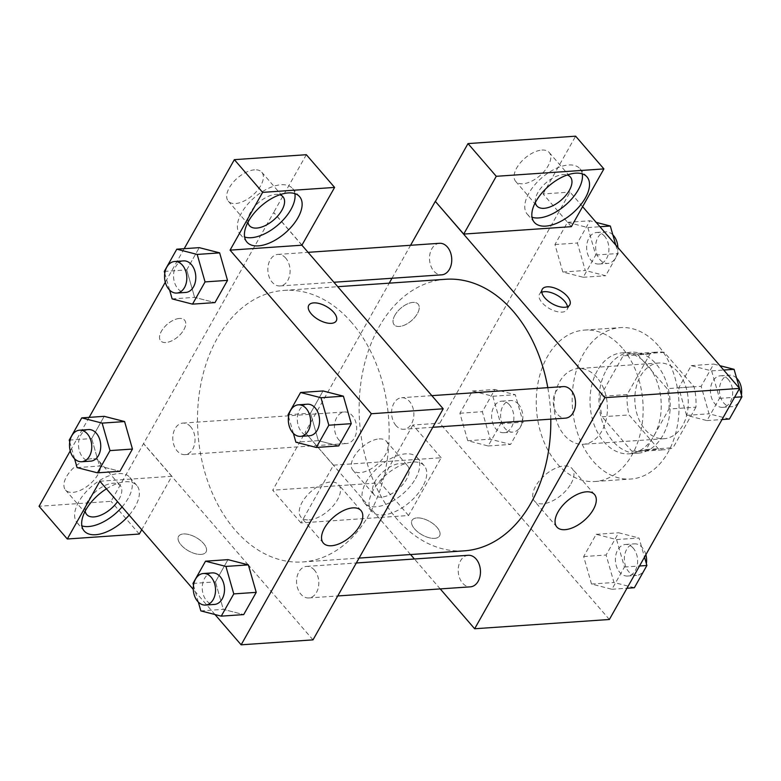 <?xml version="1.0" encoding="UTF-8"?>
<svg xmlns="http://www.w3.org/2000/svg" width="781" height="781" viewBox="0 0 781 781"><rect width="100%" height="100%" fill="white"/><g stroke="black" fill="none" stroke-linecap="round" stroke-linejoin="round"><path stroke-width="0.59" stroke-dasharray="3.9 2.93" d="M596.987 377.526A37.947 26.661 -93.9 0 0 578.116 368.554A37.947 26.661 -93.9 0 0 554.12 408.238A37.947 26.661 -93.9 0 0 583.319 444.272A37.947 26.661 -93.9 0 0 606.407 418.626A37.947 26.661 -93.9 0 0 596.987 377.526M677.82 371.971A37.947 26.661 -93.9 0 0 658.939 362.999A37.947 26.661 -93.9 0 0 634.953 402.684A37.947 26.661 -93.9 0 0 664.143 438.707A37.947 26.661 -93.9 0 0 687.231 413.061A37.947 26.661 -93.9 0 0 677.82 371.971M695.92 407.174L673.085 447.708A48.978 34.403 -93.9 0 1 664.904 449.719A48.978 34.403 -93.9 0 1 658.783 449.358L629.047 414.926A48.978 34.403 -93.9 0 1 627.163 394.532L650.007 354.008A48.978 34.403 -93.9 0 1 658.188 351.997A48.978 34.403 -93.9 0 1 664.309 352.348L694.045 386.78A48.978 34.403 -93.9 0 1 695.92 407.174L668.975 409.029L646.141 449.553L673.085 447.708M627.163 394.532L600.228 396.387L623.062 355.863L650.007 354.008M664.309 352.348L637.364 354.203L667.101 388.635L694.045 386.78M637.364 354.203A48.978 34.403 -93.9 0 0 631.243 353.842A48.978 34.403 -93.9 0 0 623.062 355.863M600.228 396.387A48.978 34.403 -93.9 0 0 602.102 416.781L629.047 414.926M646.141 449.553A48.978 34.403 -93.9 0 1 637.96 451.564A48.978 34.403 -93.9 0 1 631.839 451.213L602.102 416.781M668.975 409.029A48.978 34.403 -93.9 0 0 667.101 388.635M606.339 369.989A50.599 35.545 86.1 0 1 631.126 352.231A50.599 35.545 86.1 0 1 670.059 400.272A50.599 35.545 86.1 0 1 638.077 453.185A50.599 35.545 86.1 0 1 603.449 425.03A50.599 35.545 86.1 0 1 606.339 369.989M597.367 370.604A50.599 35.545 -93.9 0 0 594.468 425.645A50.599 35.545 -93.9 0 0 629.095 453.8A50.599 35.545 -93.9 0 0 659.877 419.602A50.599 35.545 -93.9 0 0 647.322 364.815A50.599 35.545 -93.9 0 0 622.145 352.846A50.599 35.545 -93.9 0 0 597.367 370.604M631.839 451.213L658.783 449.358M658.168 345.553A75.894 53.313 -93.9 0 0 620.417 327.61A75.894 53.313 -93.9 0 0 572.434 406.979A75.894 53.313 -93.9 0 0 630.823 479.036A75.894 53.313 -93.9 0 0 677 427.744A75.894 53.313 -93.9 0 0 658.168 345.553M622.252 348.023A75.894 53.313 -93.9 0 0 584.491 330.08A75.894 53.313 -93.9 0 0 536.508 409.459A75.894 53.313 -93.9 0 0 594.907 481.506A75.894 53.313 -93.9 0 0 641.074 430.214A75.894 53.313 -93.9 0 0 622.252 348.023M609.365 619.489L439.82 423.175L570.032 192.097L582.616 206.672M562.808 272.032L554.949 244.551L567.475 222.321L587.868 227.564L595.727 255.036L583.202 277.275L562.808 272.032L554.949 244.551L567.475 222.321L587.868 227.564L595.727 255.036L583.202 277.275L562.808 272.032L585.262 270.49L577.393 243.008L589.928 220.779L596.186 222.38M492.821 396.25L500.68 423.732L488.154 445.961L467.76 440.718L459.892 413.247L472.427 391.008L492.821 396.25L500.68 423.732L488.154 445.961L467.76 440.718L459.892 413.247L472.427 391.008L492.821 396.25L515.265 394.708L523.133 422.179L510.608 444.418L490.214 439.176L482.346 411.694L494.881 389.465L515.265 394.708M616.58 539.564L624.449 567.035L611.913 589.274L591.52 584.032L583.661 556.55L596.186 534.321L616.58 539.564L624.449 567.035L611.913 589.274L591.52 584.032L583.661 556.55L596.186 534.321L616.58 539.564L639.034 538.011L644.501 557.126M711.637 370.868L719.496 398.349L706.971 420.588L686.577 415.346L678.709 387.864L691.244 365.625L711.637 370.868L719.496 398.349L706.971 420.588L686.577 415.346L678.709 387.864L691.244 365.625L711.637 370.868L723.704 370.038M434.636 538.353A15.815 7.693 29.4 0 0 439.576 535.893A15.815 7.693 29.4 0 0 429.579 521.435A15.815 7.693 29.4 0 0 412.026 520.371A15.815 7.693 29.4 0 0 417.903 532.066A15.815 7.693 29.4 0 0 434.636 538.353A15.815 7.693 -150.6 0 1 417.913 532.056A15.815 7.693 -150.6 0 1 412.036 520.361A15.815 7.693 -150.6 0 1 429.579 521.425A15.815 7.693 -150.6 0 1 439.586 535.883A15.815 7.693 -150.6 0 1 434.636 538.343M333.507 465.154L441.138 457.754L408.58 515.519L300.958 522.919L333.507 465.154L305.107 432.44L389.221 283.161M441.138 457.754L412.876 425.03L439.82 423.175M440.24 588.913L414.399 558.991M410.552 554.539L305.107 432.44M422.619 486.788A34.784 18.07 -40.8 0 1 396.162 511.155A34.784 18.07 -40.8 0 1 371.59 511.223A34.784 18.07 -40.8 0 1 386.107 474.809A34.784 18.07 -40.8 0 1 424.239 465.749A34.784 18.07 -40.8 0 1 422.619 486.788M415.551 478.607A34.784 18.07 139.2 0 0 417.181 457.578A34.784 18.07 139.2 0 0 379.039 466.628A34.784 18.07 139.2 0 0 364.522 503.042A34.784 18.07 139.2 0 0 389.094 502.974A34.784 18.07 139.2 0 0 415.551 478.607M381.362 497.155A22.132 11.5 -40.8 0 1 374.099 494.773A22.132 11.5 -40.8 0 1 378.678 476.312A22.132 11.5 -40.8 0 1 400.35 463.455A22.132 11.5 -40.8 0 1 407.604 465.837A22.132 11.5 -40.8 0 1 403.025 484.298A22.132 11.5 -40.8 0 1 381.362 497.155M379.156 438.922A22.132 11.5 -40.8 0 1 386.41 441.304A22.132 11.5 -40.8 0 1 377.174 464.47A22.132 11.5 -40.8 0 1 352.905 470.24A22.132 11.5 -40.8 0 1 357.493 451.779A22.132 11.5 -40.8 0 1 379.156 438.922M300.958 522.919L272.696 490.204L305.254 432.43M408.58 515.519L380.327 482.804L272.696 490.204M412.876 425.03L380.327 482.804M571.018 483.683A24.875 12.926 139.2 0 0 572.18 468.639A24.875 12.926 139.2 0 0 544.904 475.121A24.875 12.926 139.2 0 0 534.526 501.158A24.875 12.926 139.2 0 0 552.099 501.109A24.875 12.926 139.2 0 0 571.018 483.683M571.341 226.666L543.088 193.952L570.032 192.097M541.799 292.24A15.815 7.693 29.4 0 0 539.495 294.144A15.815 7.693 29.4 0 0 549.502 308.602A15.815 7.693 29.4 0 0 567.045 309.666A15.815 7.693 29.4 0 0 567.484 306.708M582.265 173.851A34.784 18.07 139.2 0 0 579.941 168.725A34.784 18.07 139.2 0 0 541.799 177.785A34.784 18.07 139.2 0 0 527.282 214.199A34.784 18.07 139.2 0 0 532.027 217.245M535.346 202.494A22.132 11.5 -40.8 0 1 543.761 184.921A22.132 11.5 -40.8 0 1 563.101 174.612A22.132 11.5 -40.8 0 1 567.182 175.003M541.916 150.069A22.132 11.5 -40.8 0 1 549.17 152.451A22.132 11.5 -40.8 0 1 539.935 175.627A22.132 11.5 -40.8 0 1 515.665 181.387A22.132 11.5 -40.8 0 1 520.244 162.926A22.132 11.5 -40.8 0 1 541.916 150.069M543.088 193.952L575.636 136.177M394.913 315.202A15.815 8.21 139.2 0 0 394.171 324.769A15.815 8.21 139.2 0 0 411.499 320.649A15.815 8.21 139.2 0 0 418.099 304.102A15.815 8.21 139.2 0 0 406.93 304.131A15.815 8.21 139.2 0 0 394.913 315.202M391.984 278.261L410.572 245.283M394.913 315.212A15.815 8.21 -40.8 0 1 406.94 304.141A15.815 8.21 -40.8 0 1 418.108 304.102A15.815 8.21 -40.8 0 1 411.509 320.659A15.815 8.21 -40.8 0 1 394.171 324.779A15.815 8.21 -40.8 0 1 394.913 315.212M563.306 386.595A15.815 11.11 -93.9 0 0 553.69 397.285A15.815 11.11 -93.9 0 0 557.605 414.408A15.815 11.11 -93.9 0 0 565.473 418.147M338.788 439.791A15.815 11.11 -93.9 0 0 346.657 443.52A15.815 11.11 -93.9 0 0 356.273 432.84A15.815 11.11 -93.9 0 0 352.358 415.717A15.815 11.11 -93.9 0 0 344.489 411.977A15.815 11.11 -93.9 0 0 334.873 422.667A15.815 11.11 -93.9 0 0 338.788 439.791M439.537 243.291A15.815 11.11 -93.9 0 0 429.921 253.971A15.815 11.11 -93.9 0 0 433.845 271.095A15.815 11.11 -93.9 0 0 441.704 274.834M468.258 555.291A15.815 11.11 -93.9 0 0 458.632 565.971A15.815 11.11 -93.9 0 0 462.557 583.095A15.815 11.11 -93.9 0 0 470.426 586.834M445.639 279.276A136.099 95.614 -93.9 0 0 362.833 371.268A136.099 95.614 -93.9 0 0 396.602 518.662A136.099 95.614 -93.9 0 0 464.324 550.839M550.8 419.153A136.099 95.614 -93.9 0 0 547.793 387.669M351.704 322.582A136.099 95.614 -93.9 0 0 283.981 290.395A136.099 95.614 -93.9 0 0 197.935 432.742A136.099 95.614 -93.9 0 0 302.667 561.959A136.099 95.614 -93.9 0 0 385.472 469.967A136.099 95.614 -93.9 0 0 351.704 322.582M395.947 425.528A15.815 11.11 86.1 0 1 392.033 408.404A15.815 11.11 86.1 0 1 401.649 397.714A15.815 11.11 86.1 0 1 413.813 412.729A15.815 11.11 86.1 0 1 403.816 429.267A15.815 11.11 86.1 0 1 395.947 425.528M190.701 426.836A15.815 11.11 -93.9 0 0 182.832 423.097A15.815 11.11 -93.9 0 0 172.835 439.635A15.815 11.11 -93.9 0 0 184.999 454.64A15.815 11.11 -93.9 0 0 194.615 443.959A15.815 11.11 -93.9 0 0 190.701 426.836M285.748 258.15A15.815 11.11 -93.9 0 0 277.88 254.411A15.815 11.11 -93.9 0 0 267.883 270.939A15.815 11.11 -93.9 0 0 280.047 285.953A15.815 11.11 -93.9 0 0 289.673 275.263A15.815 11.11 -93.9 0 0 285.748 258.15M314.46 570.14A15.815 11.11 -93.9 0 0 306.601 566.401A15.815 11.11 -93.9 0 0 296.604 582.938A15.815 11.11 -93.9 0 0 308.768 597.953A15.815 11.11 -93.9 0 0 318.384 587.263A15.815 11.11 -93.9 0 0 314.46 570.14M301.915 245.205L273.653 212.481L111.039 501.324L39.05 506.273M312.996 639.873L248.192 564.839M248.143 564.79L143.45 443.559M179.415 318.463A15.815 8.21 139.2 0 0 163.932 327.639A15.815 8.21 139.2 0 0 160.661 340.828A15.815 8.21 139.2 0 0 178 336.709A15.815 8.21 139.2 0 0 184.599 320.161A15.815 8.21 139.2 0 0 179.415 318.463A15.815 8.21 -40.8 0 1 184.599 320.161A15.815 8.21 -40.8 0 1 178 336.718A15.815 8.21 -40.8 0 1 160.671 340.838A15.815 8.21 -40.8 0 1 163.942 327.649A15.815 8.21 -40.8 0 1 179.415 318.463M91.767 458.691A22.132 11.5 139.2 0 0 70.095 471.539A22.132 11.5 139.2 0 0 65.516 489.999A22.132 11.5 139.2 0 0 89.786 484.24A22.132 11.5 139.2 0 0 99.021 461.063A22.132 11.5 139.2 0 0 91.767 458.691M254.518 169.838A22.132 11.5 139.2 0 0 232.855 182.695A22.132 11.5 139.2 0 0 228.277 201.156A22.132 11.5 139.2 0 0 252.546 195.387A22.132 11.5 139.2 0 0 261.781 172.22A22.132 11.5 139.2 0 0 254.518 169.838M184.199 248.68L165.299 282.224M89.141 417.366L70.241 450.91M306.347 154.706L273.653 212.481M85.197 511.106A22.132 11.5 -40.8 0 1 93.613 493.543A22.132 11.5 -40.8 0 1 112.952 483.224A22.132 11.5 -40.8 0 1 120.215 485.606A22.132 11.5 -40.8 0 1 117.501 501.646M122.08 506.947A34.784 18.07 139.2 0 0 128.162 498.376A34.784 18.07 139.2 0 0 129.783 477.337A34.784 18.07 139.2 0 0 91.65 486.397A34.784 18.07 139.2 0 0 77.134 522.811A34.784 18.07 139.2 0 0 81.868 525.857M106.431 488.838A34.784 18.07 -40.8 0 1 136.851 485.518A34.784 18.07 -40.8 0 1 135.22 506.557A34.784 18.07 -40.8 0 1 129.138 515.128M247.958 222.263A22.132 11.5 -40.8 0 1 256.373 204.69A22.132 11.5 -40.8 0 1 275.713 194.371A22.132 11.5 -40.8 0 1 279.793 194.762M294.876 193.62A34.784 18.07 139.2 0 0 292.543 188.485A34.784 18.07 139.2 0 0 254.411 197.544A34.784 18.07 139.2 0 0 239.894 233.958A34.784 18.07 139.2 0 0 244.629 237.014M302.062 245.195L273.799 212.471M99.861 481.223L171.849 476.273L141.742 529.713M139.301 534.038L111.039 501.324M171.849 476.273L143.597 443.549M124.599 421.574L132.438 449.065M77.085 467.594L99.538 466.042L119.932 471.285L99.538 466.081L91.699 438.561M69.226 440.113L91.68 438.571L104.205 416.332L91.68 438.571L99.538 466.042M200.854 610.898L223.307 609.356L243.701 614.598L223.298 609.395L215.468 581.865M192.985 583.427L215.439 581.874L227.974 559.645L215.439 581.874L223.307 609.356M248.368 564.888L256.197 592.379M318.355 440.709L338.749 445.912L318.355 440.669L310.516 413.178L323.022 390.959L310.496 413.188L318.355 440.669L295.901 442.212M343.415 396.192L351.255 423.683M219.646 252.888L227.486 280.379M172.142 298.898L194.586 297.356L214.98 302.598L194.586 297.395M164.274 271.427L186.727 269.884L194.586 297.356L186.747 269.865M186.727 269.884L199.253 247.645L186.727 269.884M214.99 614.53L193.288 589.401M309.178 519.892A24.875 12.926 139.2 0 0 333.526 505.444A24.875 12.926 139.2 0 0 338.671 484.698A24.875 12.926 139.2 0 0 311.404 491.181A24.875 12.926 139.2 0 0 301.027 517.217A24.875 12.926 139.2 0 0 309.178 519.892M308.729 305.351L308.729 305.351A15.815 7.693 29.4 0 0 318.726 319.82A15.815 7.693 29.4 0 0 336.279 320.884A15.815 7.693 29.4 0 0 336.279 320.874L336.279 320.884M201.127 554.412A15.815 7.693 29.4 0 0 206.067 551.952A15.815 7.693 29.4 0 0 196.07 537.494A15.815 7.693 29.4 0 0 178.517 536.43A15.815 7.693 29.4 0 0 184.394 548.125A15.815 7.693 29.4 0 0 201.127 554.412A15.815 7.693 -150.6 0 1 184.404 548.116A15.815 7.693 -150.6 0 1 178.527 536.42A15.815 7.693 -150.6 0 1 196.08 537.484A15.815 7.693 -150.6 0 1 206.077 551.942A15.815 7.693 -150.6 0 1 201.127 554.412M293.383 433.387L288.56 416.556M307.343 404.207A15.815 11.11 -93.9 0 0 297.356 420.734A15.815 11.11 -93.9 0 0 309.52 435.749M288.043 414.731L310.496 413.188M198.325 602.073L193.512 585.242M212.295 572.893A15.815 11.11 -93.9 0 0 202.299 589.43A15.815 11.11 -93.9 0 0 214.463 604.435M169.614 290.083L164.791 273.243M183.584 260.893A15.815 11.11 -93.9 0 0 173.587 277.431A15.815 11.11 -93.9 0 0 185.751 292.436M74.566 458.769L69.743 441.939M88.526 429.579A15.815 11.11 -93.9 0 0 78.539 446.117A15.815 11.11 -93.9 0 0 90.703 461.132M729.425 419.036L709.031 413.793L701.162 386.322L713.697 364.083L719.945 365.693M728.341 379.527A15.815 11.11 -93.9 0 0 720.472 375.788A15.815 11.11 -93.9 0 0 710.476 392.326A15.815 11.11 -93.9 0 0 722.64 407.34A15.815 11.11 -93.9 0 0 732.266 396.65A15.815 11.11 -93.9 0 0 728.341 379.527M686.577 415.346L709.031 413.793M678.709 387.864L701.162 386.322M691.244 365.625L713.697 364.083M719.496 398.349L734.56 397.314M706.971 420.588L722.025 419.543M736.61 378.15A15.815 11.11 -93.9 0 0 729.454 375.173A15.815 11.11 -93.9 0 0 719.457 391.711A15.815 11.11 -93.9 0 0 731.621 406.716A15.815 11.11 -93.9 0 0 741.433 394.981M634.367 587.732L613.973 582.489L606.115 555.008L618.64 532.769L639.034 538.011M633.284 548.213A15.815 11.11 -93.9 0 0 625.425 544.474A15.815 11.11 -93.9 0 0 615.428 561.012A15.815 11.11 -93.9 0 0 627.592 576.027A15.815 11.11 -93.9 0 0 637.208 565.337A15.815 11.11 -93.9 0 0 633.284 548.213M591.52 584.032L613.973 582.489M583.661 556.55L606.115 555.008M596.186 534.321L618.64 532.769M624.449 567.035L639.502 566M611.913 589.274L626.977 588.239M645.877 554.695A15.815 11.11 -93.9 0 0 642.265 547.598A15.815 11.11 -93.9 0 0 634.406 543.859A15.815 11.11 -93.9 0 0 624.409 560.397A15.815 11.11 -93.9 0 0 636.574 575.412A15.815 11.11 -93.9 0 0 646.375 563.667M615.77 245.068L618.181 253.493L605.656 275.732L585.262 270.49M604.572 236.213A15.815 11.11 -93.9 0 0 596.704 232.474A15.815 11.11 -93.9 0 0 586.707 249.012A15.815 11.11 -93.9 0 0 598.881 264.027A15.815 11.11 -93.9 0 0 608.497 253.337A15.815 11.11 -93.9 0 0 604.572 236.213M554.949 244.551L577.393 243.008M567.475 222.321L589.928 220.779M587.868 227.564L599.935 226.734M595.727 255.036L618.181 253.493M583.202 277.275L605.656 275.732M612.841 234.837A15.815 11.11 -93.9 0 0 605.685 231.859A15.815 11.11 -93.9 0 0 595.688 248.397A15.815 11.11 -93.9 0 0 607.852 263.412A15.815 11.11 -93.9 0 0 617.888 247.518M509.524 404.909A15.815 11.11 -93.9 0 0 501.656 401.17A15.815 11.11 -93.9 0 0 491.659 417.698A15.815 11.11 -93.9 0 0 503.823 432.713A15.815 11.11 -93.9 0 0 513.449 422.033A15.815 11.11 -93.9 0 0 509.524 404.909M467.76 440.718L490.214 439.176M459.892 413.247L482.346 411.694M472.427 391.008L494.881 389.465M500.68 423.732L523.133 422.179M488.154 445.961L510.608 444.418M518.506 404.285A15.815 11.11 -93.9 0 0 510.637 400.546A15.815 11.11 -93.9 0 0 500.641 417.083A15.815 11.11 -93.9 0 0 512.805 432.098A15.815 11.11 -93.9 0 0 522.421 421.408A15.815 11.11 -93.9 0 0 518.506 404.285M658.939 362.999L578.116 368.554M664.143 438.707L583.319 444.272M629.095 453.8L638.077 453.185M622.145 352.846L631.126 352.231M637.96 451.564L664.904 449.719M631.243 353.842L658.188 351.997M594.907 481.506L630.823 479.036M584.491 330.08L620.417 327.61M424.239 465.749L417.181 457.578M371.59 511.223L364.522 503.042M352.905 470.24L374.099 494.773M386.41 441.304L407.604 465.837M594.497 494.49L572.18 468.639M556.853 527.009L534.526 501.158M542.239 289.292L539.495 294.144M569.788 304.815L567.045 309.666M587 176.906L579.941 168.725M534.35 222.37L527.282 214.199M515.665 181.387L536.859 205.93M549.17 152.451L570.364 176.994M302.667 561.959L359.084 558.083M283.981 290.395L337.753 286.695M431.834 395.645L401.649 397.714M432.791 427.275L403.816 429.267M184.999 454.64L346.657 443.52M182.832 423.097L344.489 411.977M280.047 285.953L333.907 282.253M277.88 254.411L308.075 252.331M308.768 597.953L337.734 595.962M306.601 566.401L356.321 562.984M65.516 489.999L86.711 514.542M99.021 461.063L120.215 485.606M136.851 485.518L129.783 477.337M84.202 530.992L77.134 522.811M228.277 201.156L249.471 225.689M261.781 172.22L282.976 196.753M299.611 196.666L292.543 188.485M246.962 242.139L239.894 233.958M360.998 510.549L338.671 484.698M323.344 543.068L301.027 517.217M722.64 407.34L731.621 406.716M720.472 375.788L729.454 375.173M627.592 576.027L636.574 575.412M625.425 544.474L634.406 543.859M598.881 264.027L607.852 263.412M596.704 232.474L605.685 231.859M503.823 432.713L512.805 432.098M501.656 401.17L510.637 400.546"/><path stroke-width="1.17" d="M582.616 206.672L739.568 388.411L609.365 619.489L474.653 628.754L440.24 588.913M414.399 558.991L410.552 554.539M593.335 509.534A24.875 12.926 -40.8 0 1 574.425 526.95A24.875 12.926 -40.8 0 1 556.853 527.009A24.875 12.926 -40.8 0 1 567.231 500.972A24.875 12.926 -40.8 0 1 594.497 494.49A24.875 12.926 -40.8 0 1 593.335 509.534M410.572 245.283L435.31 201.361L604.855 397.675L739.568 388.411M604.855 397.675L474.653 628.754M547.178 286.822A15.815 7.693 -150.6 0 1 563.911 293.119A15.815 7.693 -150.6 0 1 569.788 304.815A15.815 7.693 -150.6 0 1 552.235 303.75A15.815 7.693 -150.6 0 1 542.239 289.292A15.815 7.693 -150.6 0 1 547.178 286.822M463.719 234.075L571.341 226.666L603.898 168.901L496.267 176.301L463.719 234.075L435.31 201.361M567.484 306.708A15.815 7.693 29.4 0 0 558.845 296.292A15.815 7.693 29.4 0 0 544.445 291.674A15.815 7.693 29.4 0 0 541.799 292.24M585.369 197.944A34.784 18.07 -40.8 0 1 558.923 222.302A34.784 18.07 -40.8 0 1 534.35 222.37A34.784 18.07 -40.8 0 1 548.867 185.966A34.784 18.07 -40.8 0 1 587 176.906A34.784 18.07 -40.8 0 1 585.369 197.944M532.027 217.245A34.784 18.07 139.2 0 0 578.311 189.763A34.784 18.07 139.2 0 0 582.265 173.851M567.182 175.003A22.132 11.5 -40.8 0 1 570.364 176.994A22.132 11.5 -40.8 0 1 565.786 195.455A22.132 11.5 -40.8 0 1 544.113 208.312A22.132 11.5 -40.8 0 1 536.859 205.93A22.132 11.5 -40.8 0 1 535.346 202.494M496.267 176.301L468.004 143.587L435.456 201.352M603.898 168.901L575.636 136.177L468.004 143.587M389.221 283.161L391.984 278.261M432.791 427.275L565.473 418.147A15.815 11.11 -93.9 0 0 575.47 401.61A15.815 11.11 -93.9 0 0 563.306 386.595L431.834 395.645M333.907 282.253L441.704 274.834A15.815 11.11 -93.9 0 0 451.33 264.154A15.815 11.11 -93.9 0 0 447.406 247.03A15.815 11.11 -93.9 0 0 439.537 243.291L308.075 252.331M337.734 595.962L470.426 586.834A15.815 11.11 -93.9 0 0 480.042 576.144A15.815 11.11 -93.9 0 0 476.117 559.02A15.815 11.11 -93.9 0 0 468.258 555.291L356.321 562.984M359.084 558.083L464.324 550.839A136.099 95.614 -93.9 0 0 550.8 419.153M547.793 387.669A136.099 95.614 -93.9 0 0 513.361 311.463A136.099 95.614 -93.9 0 0 445.639 279.276L337.753 286.695M301.915 245.205L334.61 187.42L262.621 192.37L230.063 250.145L301.915 245.205L443.198 408.795L312.996 639.873L241.144 644.823L214.99 614.53M334.61 187.42L306.347 154.706L234.359 159.656L184.199 248.68M165.299 282.224L89.141 417.366M70.241 450.91L39.05 506.273L67.303 538.997L99.861 481.223L193.288 589.401M117.501 501.646A22.132 11.5 -40.8 0 1 93.964 516.924A22.132 11.5 -40.8 0 1 86.711 514.542A22.132 11.5 -40.8 0 1 85.197 511.106M81.868 525.857A34.784 18.07 139.2 0 0 122.08 506.947M129.138 515.128A34.784 18.07 -40.8 0 1 84.202 530.992A34.784 18.07 -40.8 0 1 106.431 488.838M279.793 194.762A22.132 11.5 -40.8 0 1 282.976 196.753A22.132 11.5 -40.8 0 1 273.74 219.93A22.132 11.5 -40.8 0 1 249.471 225.689A22.132 11.5 -40.8 0 1 247.958 222.263M244.629 237.014A34.784 18.07 139.2 0 0 290.923 209.523A34.784 18.07 139.2 0 0 294.876 193.62M297.981 217.704A34.784 18.07 -40.8 0 1 271.534 242.071A34.784 18.07 -40.8 0 1 246.962 242.139A34.784 18.07 -40.8 0 1 261.469 205.725A34.784 18.07 -40.8 0 1 299.611 196.666A34.784 18.07 -40.8 0 1 297.981 217.704M262.621 192.37L234.359 159.656M141.742 529.713L139.301 534.038L67.303 538.997M69.743 441.939L69.226 440.113L81.751 417.874L102.145 423.117L110.004 450.598L132.458 449.055L119.932 471.285L132.458 449.055L124.599 421.574L104.205 416.332L124.599 421.535M193.512 585.242L192.985 583.427L205.52 561.188L227.974 559.645L248.368 564.848M205.52 561.188L225.914 566.43L233.773 593.902L256.227 592.359L243.701 614.598L256.227 592.359L248.368 564.888L227.974 559.645M288.56 416.556L288.043 414.731L300.568 392.501L323.022 390.959L343.415 396.162M300.568 392.501L320.962 397.744L328.83 425.215L351.274 423.673L338.749 445.912L351.274 423.673L343.415 396.192L323.022 390.959M164.791 273.243L164.274 271.427L176.799 249.188L197.193 254.43L205.061 281.912L227.515 280.359L214.98 302.598L227.515 280.359L219.646 252.888L199.253 247.645L219.656 252.849M230.063 250.145L371.356 413.735L241.144 644.823M331.505 545.743A24.875 12.926 -40.8 0 1 323.344 543.068A24.875 12.926 -40.8 0 1 333.721 517.032A24.875 12.926 -40.8 0 1 360.998 510.549A24.875 12.926 -40.8 0 1 355.843 531.295A24.875 12.926 -40.8 0 1 331.505 545.743M371.356 413.735L443.198 408.795M336.279 320.874A15.815 7.693 29.4 0 0 330.392 309.178A15.815 7.693 29.4 0 0 313.669 302.891A15.815 7.693 -150.6 0 1 330.402 309.178A15.815 7.693 -150.6 0 1 336.279 320.874A15.815 7.693 -150.6 0 1 318.726 319.81A15.815 7.693 -150.6 0 1 308.729 305.351A15.815 7.693 -150.6 0 1 313.669 302.882A15.815 7.693 29.4 0 0 308.729 305.351M328.83 425.215L316.295 447.454L295.901 442.212L293.383 433.387M300.539 436.364L309.52 435.749A15.815 11.11 -93.9 0 0 319.136 425.059A15.815 11.11 -93.9 0 0 315.212 407.936A15.815 11.11 -93.9 0 0 307.343 404.207L298.371 404.822A15.815 11.11 -93.9 0 0 288.374 421.359A15.815 11.11 -93.9 0 0 300.539 436.364A15.815 11.11 -93.9 0 0 310.155 425.684A15.815 11.11 -93.9 0 0 306.23 408.561A15.815 11.11 -93.9 0 0 298.371 404.822M320.962 397.744L343.415 396.192M316.295 447.454L338.749 445.912M233.773 593.902L221.248 616.141L200.854 610.898L198.325 602.073M205.481 605.06L214.463 604.435A15.815 11.11 -93.9 0 0 224.088 593.755A15.815 11.11 -93.9 0 0 220.164 576.632A15.815 11.11 -93.9 0 0 212.295 572.893L203.314 573.508A15.815 11.11 -93.9 0 0 193.317 590.045A15.815 11.11 -93.9 0 0 205.481 605.06A15.815 11.11 -93.9 0 0 215.107 594.37A15.815 11.11 -93.9 0 0 211.182 577.247A15.815 11.11 -93.9 0 0 203.314 573.508M225.914 566.43L248.368 564.888M221.248 616.141L243.701 614.598M205.061 281.912L192.526 304.141L172.142 298.898L169.614 290.083M176.77 293.06L185.751 292.436A15.815 11.11 -93.9 0 0 195.367 281.756A15.815 11.11 -93.9 0 0 191.452 264.632A15.815 11.11 -93.9 0 0 183.584 260.893L174.602 261.508A15.815 11.11 -93.9 0 0 164.606 278.046A15.815 11.11 -93.9 0 0 176.77 293.06A15.815 11.11 -93.9 0 0 186.386 282.371A15.815 11.11 -93.9 0 0 182.471 265.247A15.815 11.11 -93.9 0 0 174.602 261.508M176.799 249.188L199.253 247.645M197.193 254.43L219.646 252.888M192.526 304.141L214.98 302.598M110.004 450.598L97.479 472.837L77.085 467.594L74.566 458.769M81.722 461.747L90.703 461.132A15.815 11.11 -93.9 0 0 100.319 450.442A15.815 11.11 -93.9 0 0 96.395 433.318A15.815 11.11 -93.9 0 0 88.526 429.579L79.545 430.194A15.815 11.11 -93.9 0 0 69.558 446.732A15.815 11.11 -93.9 0 0 81.722 461.747A15.815 11.11 -93.9 0 0 91.338 451.057A15.815 11.11 -93.9 0 0 87.413 433.933A15.815 11.11 -93.9 0 0 79.545 430.194M81.751 417.874L104.205 416.332M102.145 423.117L124.599 421.574M97.479 472.837L119.932 471.285M719.945 365.693L734.081 369.325L739.539 388.372M739.558 388.44L741.95 396.807L729.425 419.036L722.025 419.543M723.704 370.038L734.081 369.325M734.56 397.314L741.95 396.807M741.433 394.981A15.815 11.11 -93.9 0 0 737.323 378.912A15.815 11.11 -93.9 0 0 736.61 378.15M644.501 557.126L646.902 565.493L634.367 587.732L626.977 588.239M639.502 566L646.902 565.493M646.375 563.667A15.815 11.11 -93.9 0 0 645.877 554.695M596.186 222.38L610.322 226.021L615.77 245.068M599.935 226.734L610.322 226.021M617.888 247.518A15.815 11.11 -93.9 0 0 613.554 235.598A15.815 11.11 -93.9 0 0 612.841 234.837"/></g></svg>
